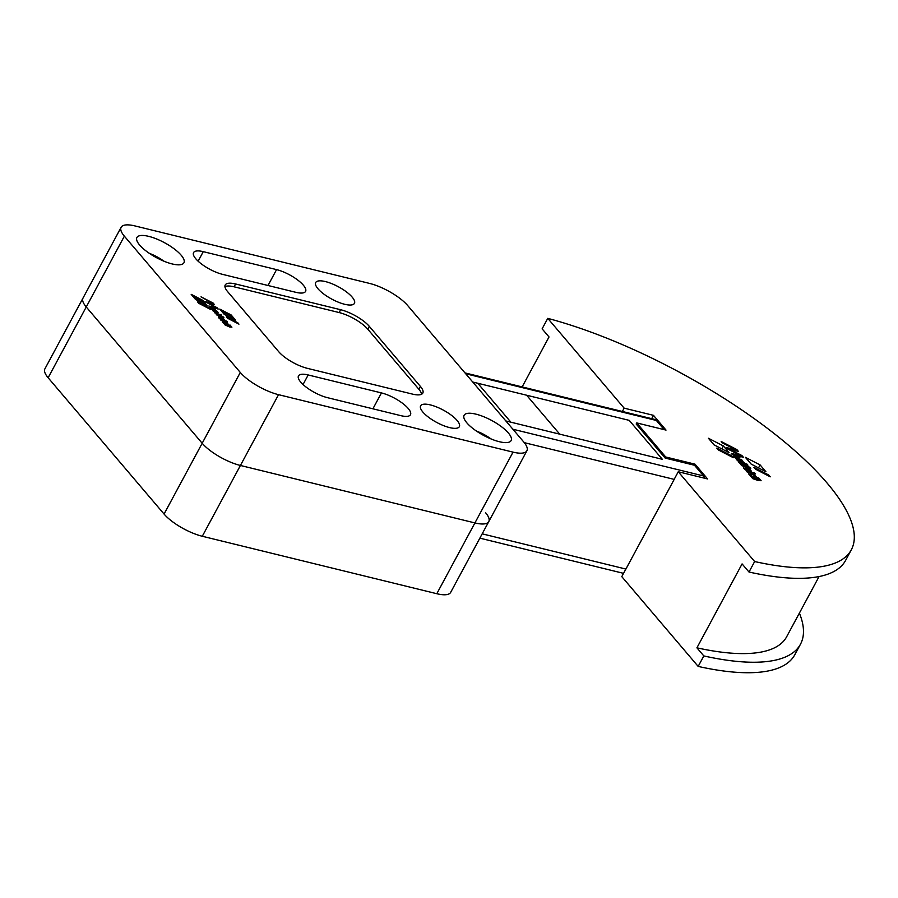 <?xml version="1.0" encoding="UTF-8"?>
<svg xmlns="http://www.w3.org/2000/svg" width="898" height="898" viewBox="0 0 898 898"><rect width="100%" height="100%" fill="white"/><g stroke="black" fill="none" stroke-linecap="round" stroke-linejoin="round"><path stroke-width="1.35" d="M381.459 392.92A21.99 6.993 -151.7 0 1 402.416 403.191A21.99 6.993 -151.7 0 1 410.476 414.708A21.99 6.993 -151.7 0 1 400.777 415.639L327.501 397.679A21.99 6.993 -151.7 0 1 306.532 387.408A21.99 6.993 -151.7 0 1 298.484 375.903A21.99 6.993 -151.7 0 1 308.171 374.96L381.459 392.92L372.906 408.803M276.562 269.613A21.99 6.993 -151.7 0 1 297.519 279.884A21.99 6.993 -151.7 0 1 305.578 291.39A21.99 6.993 -151.7 0 1 295.88 292.321L222.603 274.373A21.99 6.993 -151.7 0 1 201.635 264.102A21.99 6.993 -151.7 0 1 193.575 252.585A21.99 6.993 -151.7 0 1 203.274 251.653L276.562 269.613L268.008 285.497M430.31 404.897A21.99 6.993 -151.7 0 1 451.279 415.157A21.99 6.993 -151.7 0 1 459.338 426.673A21.99 6.993 -151.7 0 1 449.64 427.605A21.99 6.993 -151.7 0 1 428.672 417.334A21.99 6.993 -151.7 0 1 420.623 405.829A21.99 6.993 -151.7 0 1 430.31 404.897M325.413 281.579A21.99 6.993 -151.7 0 1 346.381 291.85A21.99 6.993 -151.7 0 1 354.429 303.367A21.99 6.993 -151.7 0 1 344.742 304.299A21.99 6.993 -151.7 0 1 323.774 294.028A21.99 6.993 -151.7 0 1 315.714 282.511A21.99 6.993 -151.7 0 1 325.413 281.579M148.686 236.354A26.693 8.486 -151.7 0 1 174.145 248.825A26.693 8.486 -151.7 0 1 183.922 262.8A26.693 8.486 -151.7 0 1 172.147 263.933A26.693 8.486 -151.7 0 1 146.7 251.462A26.693 8.486 -151.7 0 1 136.911 237.487A26.693 8.486 -151.7 0 1 148.686 236.354M475.873 414.135A26.693 8.486 -151.7 0 1 501.331 426.595A26.693 8.486 -151.7 0 1 511.119 440.581A26.693 8.486 -151.7 0 1 499.344 441.715A26.693 8.486 -151.7 0 1 473.886 429.244A26.693 8.486 -151.7 0 1 464.109 415.269A26.693 8.486 -151.7 0 1 475.873 414.135M226.083 324.066A1.953 0.617 28.3 0 0 226.947 323.987A1.953 0.617 28.3 0 0 226.229 322.966A1.953 0.617 28.3 0 0 224.377 322.056A1.953 0.617 28.3 0 0 223.512 322.135A1.953 0.617 28.3 0 0 224.231 323.157A1.953 0.617 28.3 0 0 226.083 324.066M222.311 321.473A3.289 1.044 -151.7 0 1 222.322 321.462A3.289 1.044 -151.7 0 1 225.69 322.09A3.289 1.044 -151.7 0 1 228.126 324.56L230.808 325.895L224.433 324.335L224.242 323.662A3.289 1.044 -151.7 0 1 222.311 321.473M227.486 325.087A3.289 1.044 28.3 0 0 226.801 324.268M223.366 322.404A3.289 1.044 28.3 0 0 222.558 322.259M662.342 459.305L505.866 420.96L662.342 459.305L629.217 420.365L526.621 395.221L559.746 434.172L526.621 395.221L477.77 383.255L510.895 422.195L477.77 383.255L472.73 382.02M202.746 300.302L207.112 305.443L195.506 299.427L191.184 294.342L202.746 300.302L202.185 301.358L204.508 304.096M193.205 296.733L202.185 301.358M231.134 314.951L235.602 320.193L224.174 314.278L219.763 309.08L231.134 314.951L230.573 316.006L221.784 311.471M232.997 318.846L230.573 316.006M219.931 317.308L222.929 319.048A1.852 0.584 28.3 0 0 221.885 317.982A1.852 0.584 28.3 0 0 220.133 317.297L219.763 317.69M219.583 317.847A2.975 0.943 28.3 0 0 221.716 319.464L221.133 319.497A3.087 0.977 -151.7 0 1 218.641 317.701A3.772 1.201 -151.7 0 1 218.326 316.736A3.772 1.201 -151.7 0 1 218.45 316.59A3.222 1.021 -151.7 0 1 222.3 317.69A3.715 1.179 -151.7 0 1 224.208 319.823A2.817 0.898 -151.7 0 1 224.174 319.98A2.817 0.898 -151.7 0 1 223.827 320.182L219.516 317.533L219.303 318.363M219.381 317.656A3.222 1.021 28.3 0 0 218.495 317.499M221.716 315.164L214.611 312.785L221.727 315.153M211.12 308.845A2.492 0.797 28.3 0 1 211.21 308.867L211.771 307.812L214.891 308.609L215.554 309.383L212.804 308.721A1.897 0.606 28.3 0 0 212.096 308.71L213.028 309.743A2.223 0.707 28.3 0 0 214.162 310.158L217.439 311.606L212.646 310.439L213.028 309.743M213.847 310.73L214.162 310.158M212.646 310.439L212.388 309.765A2.2 0.696 -151.7 0 1 210.794 308.396A2.492 0.797 -151.7 0 1 210.716 307.935A2.492 0.797 -151.7 0 1 211.771 307.812M211.21 308.867L211.906 309.035M201.029 296.834L213.152 303.075L214.386 304.534L207.797 302.907L217.058 307.7L218.192 309.024L209.604 306.914L208.83 306.005L216.081 307.789L205.002 301.515L212.321 303.311L201.029 296.834M212.602 304.096L213.152 303.075M216.564 308.62L217.058 307.7M215.733 308.418L216.081 307.789M211.984 303.939L212.321 303.311M217.922 313.133L213.039 310.933L218.135 312.785M222.143 317.185L216.25 314.727L221.514 316.04A2.088 0.662 -151.7 0 1 223.905 317.634L222.154 317.162M221.031 320.361L220.403 319.587L226.779 321.147L227.497 321.955L221.031 320.361M229.619 326.984L224.769 324.773L231.168 326.333L231.909 327.164L229.619 326.984M238.947 324.144L227.542 318.229L226.33 316.814L237.746 322.73L238.947 324.144M237.42 323.347L237.746 322.73M209.268 307.98L210.446 309.361L198.828 303.356L197.639 301.964L209.268 307.98L208.942 308.586M278.706 351.69L227.643 291.659A23.561 7.487 -151.7 0 1 225.218 284.98A23.561 7.487 -151.7 0 1 235.613 283.981L340.645 309.72A23.561 7.487 -151.7 0 1 369.325 326.378L420.387 386.409A23.561 7.487 -151.7 0 1 422.812 393.088A23.561 7.487 -151.7 0 1 412.418 394.087L307.385 368.348A23.561 7.487 -151.7 0 1 278.706 351.69M240.305 372.468L124.362 236.174A31.408 9.99 -151.7 0 1 121.14 227.261A31.408 9.99 -151.7 0 1 134.992 225.937L369.493 283.398A31.408 9.99 -151.7 0 1 407.726 305.601L523.669 441.895A31.408 9.99 -151.7 0 1 526.89 450.796A31.408 9.99 -151.7 0 1 513.039 452.132L278.537 394.671A31.408 9.99 -151.7 0 1 240.305 372.468L202.185 443.253A31.408 9.99 28.3 0 0 240.417 465.467L474.919 522.928A31.408 9.99 28.3 0 0 488.77 521.592A31.408 9.99 -151.7 0 1 474.919 522.928L240.417 465.467A31.408 9.99 -151.7 0 1 202.185 443.253L86.242 306.97L202.185 443.253L164.065 514.049A31.408 9.99 28.3 0 0 202.297 536.263L436.81 593.713A31.408 9.99 28.3 0 0 450.661 592.388L526.89 450.796M421.566 394.244A23.561 7.487 28.3 0 0 418.861 389.238L367.798 329.207A23.561 7.487 28.3 0 0 339.118 312.549L234.086 286.81A23.561 7.487 28.3 0 0 224.938 286.653M164.065 514.049L48.133 377.755A31.408 9.99 28.3 0 1 44.9 368.854L83.02 298.057A31.408 9.99 28.3 0 0 86.242 306.959A31.408 9.99 -151.7 0 1 83.02 298.057L121.14 227.261M753.59 476.715A2.526 0.797 28.3 0 0 754.702 476.614A2.526 0.797 28.3 0 0 753.77 475.289A2.526 0.797 28.3 0 0 751.368 474.11A2.526 0.797 28.3 0 0 750.257 474.211A2.526 0.797 28.3 0 0 751.177 475.536A2.526 0.797 28.3 0 0 753.59 476.715M748.707 473.358A4.254 1.358 -151.7 0 1 748.719 473.336A4.254 1.358 -151.7 0 1 753.074 474.144A4.254 1.358 -151.7 0 1 756.217 477.354L758.765 477.994L759.686 479.083L751.446 477.062L750.56 476.063L751.211 476.198A4.254 1.358 -151.7 0 1 748.707 473.358M512.904 429.233L703.583 475.962L694.468 465.254L665.16 458.07L636.177 424.002L636.716 422.913L665.699 456.992L665.137 458.036M651.679 418.659L653.463 415.336L666.024 430.097L636.716 422.913M674.611 478.533L678.259 471.753L754.646 561.542L748.999 572.026L742.085 563.91L696.915 647.817L703.819 655.933L698.173 666.417L621.786 576.628L625.435 569.848A7.857 4.703 -76.2 0 0 625.906 569.063L674.196 479.386A7.857 4.703 -76.2 0 0 674.611 478.533M694.435 465.243L695.007 464.165L707.568 478.937L678.259 471.753M522.142 386.915L549.026 336.963L542.123 328.848L547.769 318.363L624.155 408.152L622.37 411.475M696.915 647.817A219.864 69.921 28.3 0 0 786.637 636.783L819.066 576.561M698.173 666.417A235.568 74.916 28.3 0 0 794.82 654.709L800.466 644.225A235.568 74.916 -151.7 0 1 703.819 655.933M748.999 572.026A235.568 74.916 28.3 0 0 845.647 560.33L851.293 549.834A235.568 74.916 -151.7 0 1 754.646 561.542M547.769 318.363A235.568 74.916 -151.7 0 1 768.374 429.076A235.568 74.916 -151.7 0 1 851.293 549.834M665.699 456.992L695.007 464.165M624.155 408.152L653.463 415.336M799.388 613.098A235.568 74.916 -151.7 0 1 800.466 644.225M723.406 445.98L729.053 452.626L714.033 444.858L708.443 438.28L723.406 445.98L721.835 448.888M760.112 464.928L765.882 471.708L751.121 464.064L745.396 457.34L760.112 464.928L758.518 467.892M745.362 468.442L749.504 470.215A2.391 0.763 28.3 0 0 748.146 468.846A2.391 0.763 28.3 0 0 745.89 467.959L745.374 468.442M745.172 468.677A3.839 1.224 28.3 0 0 747.944 470.754L747.17 470.81A3.996 1.268 -151.7 0 1 743.959 468.487A4.883 1.549 -151.7 0 1 743.555 467.229A4.883 1.549 -151.7 0 1 743.712 467.05A4.164 1.325 -151.7 0 1 748.685 468.464A4.804 1.527 -151.7 0 1 751.166 471.226A3.648 1.156 -151.7 0 1 751.121 471.428A3.648 1.156 -151.7 0 1 750.672 471.686L745.093 468.273L744.812 469.34M747.933 465.209L745.104 465.007L739.671 463.166L738.74 462.122L747.024 464.143L747.955 465.175M734.317 457.116L735.08 455.701L739.11 456.723L739.963 457.733L736.416 456.869A2.458 0.786 28.3 0 0 735.496 456.858L736.697 458.182A2.874 0.909 28.3 0 0 738.156 458.732L741.467 459.54L742.399 460.607L736.214 459.091L736.697 458.182M737.763 459.473L738.156 458.732M736.214 459.091L735.866 458.216A2.84 0.898 -151.7 0 1 733.812 456.453A3.222 1.021 -151.7 0 1 733.711 455.847A3.222 1.021 -151.7 0 1 735.08 455.701M721.173 441.502L736.854 449.572L738.459 451.458L729.939 449.359L741.916 455.544L743.376 457.262L732.263 454.534L731.264 453.355L740.637 455.656L727.425 448.843L726.325 447.552L735.788 449.864L722.329 442.849L721.173 441.502M736.147 450.886L736.854 449.572M729.603 449.965L729.939 449.359M741.265 456.745L741.916 455.544M740.199 456.487L740.637 455.656M735.35 450.684L735.788 449.864M743.286 462.1L743.656 462.324A1.841 0.584 -151.7 0 1 744.846 463.278L737.561 460.741L736.742 459.72L742.904 461.235L743.286 462.1M748.483 467.813L741.793 465.68L740.861 464.625L747.675 466.331A2.705 0.864 -151.7 0 1 750.773 468.397L748.505 467.791M747.046 471.91L746.238 470.922L754.477 472.943L755.409 473.987L747.046 471.91M758.159 480.486L752.827 478.69L751.884 477.624L760.157 479.644L761.111 480.722L758.159 480.486M770.226 476.816L755.465 469.16L753.905 467.33L768.666 474.986L770.226 476.816M768.239 475.783L768.666 474.986M731.836 455.915L733.352 457.699L718.333 449.932L716.795 448.124L731.836 455.915L731.41 456.7M703.583 475.962A7.857 4.703 103.8 0 1 704.694 478.23M664.183 429.648L656.371 420.466A7.857 4.703 103.8 0 0 654.709 419.4L464.984 372.906M485.549 512.691A31.408 9.99 -151.7 0 1 488.77 521.592M303.041 384.512L308.171 374.96M198.132 261.195L203.274 251.653M227.8 325.166L228.126 324.56L227.834 325.177M229.776 325.648L230.09 325.065M229.854 325.671L230.169 325.098M219.191 318.274L219.494 317.701M220.706 314.917L221.02 314.345M216.407 311.359L216.721 310.787M214.521 309.137L214.824 308.564M217.451 312.796L217.821 312.1M217.518 312.841L217.888 312.134M220.369 316.365L220.785 315.591M220.448 316.388L220.852 315.636M220.74 316.5L221.076 315.883M220.762 316.523L221.099 315.905M221.065 316.882L221.514 316.04M226.476 321.72L226.779 321.147M230.853 326.917L231.168 326.333M230.932 326.939L231.235 326.378M490.993 438.92A19.475 6.196 28.3 0 0 476.569 431.152M163.806 261.138A19.475 6.196 28.3 0 0 149.371 253.371M234.086 286.81L235.613 283.981M339.118 312.549L340.645 309.72M367.798 329.207L369.325 326.378M418.861 389.238L420.387 386.409M48.133 377.755L124.362 236.174M436.81 593.713L513.039 452.132M202.297 536.263L278.537 394.671M755.802 478.129L756.217 477.354M755.847 478.14L756.262 477.388M758.361 478.757L758.765 477.994M758.462 478.78L758.855 478.05M744.543 469.104L745.003 468.262L744.543 469.104M744.667 469.216L745.071 468.475M746.631 464.883L747.024 464.143M746.732 464.906L747.114 464.199M741.075 460.281L741.467 459.54M741.176 460.315L741.557 459.596M738.627 457.408L739.02 456.667M738.728 457.441L739.11 456.723M743.353 462.885L743.656 462.324M742.41 462.144L742.904 461.235M742.5 462.201L742.994 461.291M745.261 466.533L745.699 465.781M746.182 466.758L746.721 465.759M746.283 466.78L746.81 465.804M747.136 466.152L746.698 466.96L747.102 466.129M747.091 467.42L747.675 466.331M754.084 473.673L754.477 472.943M754.185 473.695L754.567 472.988M759.753 480.396L760.157 479.644M759.854 480.419L760.247 479.7M674.196 479.386L524.297 442.658M625.906 569.063L482.181 533.839M465.692 373.748L656.371 420.466M226.487 324.84L226.947 323.987M223.131 322.853L223.512 322.135M219.673 316.197L219.988 315.613M491.565 439.156L476.052 430.804M164.379 261.374L148.866 253.023M754.107 477.714L754.702 476.614M749.763 475.143L750.257 474.211M623.549 573.351L479.858 538.149"/></g></svg>
